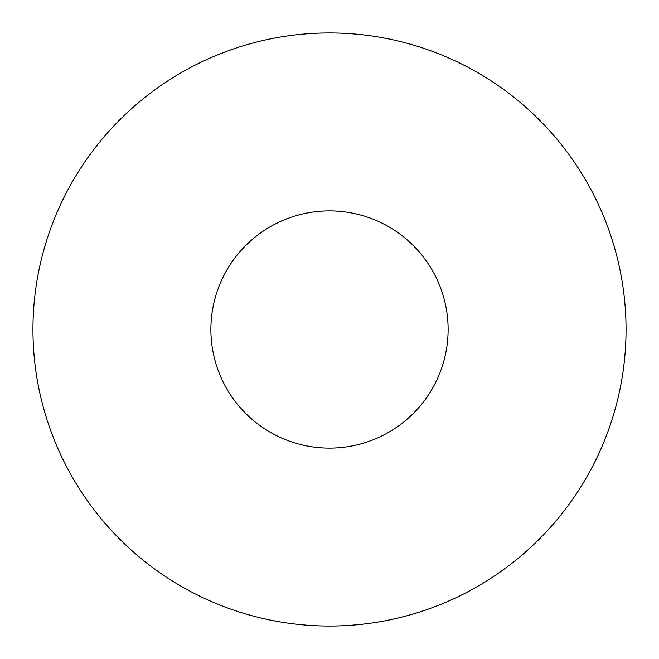 <?xml version="1.0" encoding="UTF-8"?>
<svg xmlns="http://www.w3.org/2000/svg" width="659" height="659" viewBox="0 0 659 659"><rect width="100%" height="100%" fill="white"/><g stroke="black" fill="none" stroke-linecap="round" stroke-linejoin="round"><path stroke-width="0.49" stroke-dasharray="3.29 2.47" d="M448.12 329.5A118.62 118.62 0 0 0 329.5 210.88A118.62 118.62 0 0 0 210.88 329.5A118.62 118.62 0 0 0 329.5 448.12A118.62 118.62 0 0 0 448.12 329.5M626.05 329.5A296.55 296.55 0 0 0 329.5 32.95A296.55 296.55 0 0 0 32.95 329.5A296.55 296.55 0 0 0 329.5 626.05A296.55 296.55 0 0 0 626.05 329.5"/><path stroke-width="0.99" d="M448.12 329.5A118.62 118.62 0 0 0 329.5 210.88A118.62 118.62 0 0 0 210.88 329.5A118.62 118.62 0 0 0 329.5 448.12A118.62 118.62 0 0 0 448.12 329.5M626.05 329.5A296.55 296.55 0 0 0 329.5 32.95A296.55 296.55 0 0 0 32.95 329.5A296.55 296.55 0 0 0 329.5 626.05A296.55 296.55 0 0 0 626.05 329.5"/></g></svg>
